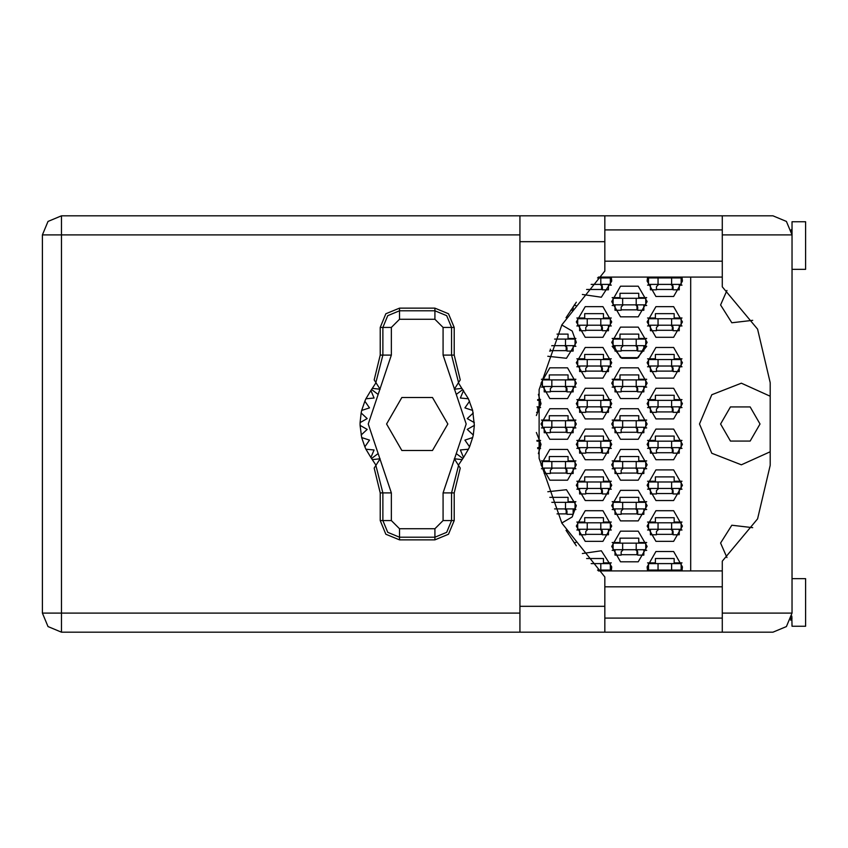 <?xml version="1.0" encoding="UTF-8"?>
<svg xmlns="http://www.w3.org/2000/svg" width="848" height="848" viewBox="0 0 848 848"><rect width="100%" height="100%" fill="white"/><g stroke="black" fill="none" stroke-linecap="round" stroke-linejoin="round"><path stroke-width="1.27" d="M671.595 284.419L648.466 284.419L648.466 277.89L681.124 277.89L681.124 284.419L671.595 284.419L671.595 277.89M791.258 229.66L792 234.896L722.337 234.896L722.337 286.868L757.593 329.109L770.228 382.639L770.228 465.361L757.593 518.891L722.337 561.132L722.337 632.142L772.952 632.142L786.414 626.566L792 613.104L792 221.71L805.6 221.71L805.6 269.314L792 269.314M792 578.686L805.6 578.686L805.6 626.29L792 626.29L791.767 616.03M722.337 632.142L604.804 632.142L604.804 606.299L519.909 606.299L519.909 632.142L61.448 632.142L61.448 613.104L42.4 613.104L47.976 626.566L61.448 632.142L47.976 626.566L42.4 613.104L42.4 234.896L61.448 234.896L61.448 215.858L47.976 221.434L42.4 234.896L47.976 221.434L61.448 215.858L519.909 215.858L519.909 606.299M722.337 234.896L722.337 215.858L772.952 215.858L786.414 221.434L792 234.896M604.804 606.299L604.804 576.947L561.885 523.248L539.137 458.376L539.137 389.624L561.885 324.752L604.804 271.053L604.804 215.858L722.337 215.858M636.223 304.824L613.104 304.824L613.104 298.295L645.752 298.295L645.752 304.824L636.223 304.824L636.223 298.295M565.489 345.634L565.489 339.105L575.008 339.105L575.008 345.634L551.815 345.634M565.489 339.105L554.645 339.105M636.223 345.634L613.104 345.634L613.104 339.105L645.752 339.105L645.752 345.634L636.223 345.634L636.223 339.105M565.489 386.455L542.36 386.455L542.36 379.925L575.008 379.925L575.008 386.455L565.489 386.455L565.489 379.925M636.223 386.455L613.104 386.455L613.104 379.925L645.752 379.925L645.752 386.455L636.223 386.455L636.223 379.925M565.489 427.265L542.36 427.265L542.36 420.735L575.008 420.735L575.008 427.265L565.489 427.265L565.489 420.735M636.223 427.265L613.104 427.265L613.104 420.735L645.752 420.735L645.752 427.265L636.223 427.265L636.223 420.735M565.489 468.075L542.36 468.075L542.36 461.545L575.008 461.545L575.008 468.075L565.489 468.075L565.489 461.545M636.223 468.075L613.104 468.075L613.104 461.545L645.752 461.545L645.752 468.075L636.223 468.075L636.223 461.545M565.489 508.895L565.489 502.366L575.008 502.366L575.008 508.895L554.645 508.895M565.489 502.366L551.815 502.366M636.223 508.895L613.104 508.895L613.104 502.366L645.752 502.366L645.752 508.895L636.223 508.895L636.223 502.366M636.223 549.705L613.104 549.705L613.104 543.176L645.752 543.176L645.752 549.705L636.223 549.705L636.223 543.176M600.85 284.419L600.85 277.89L610.38 277.89L610.38 284.419L591.141 284.419M600.85 277.89L597.49 277.89M600.85 325.229L577.732 325.229L577.732 318.7L610.38 318.7L610.38 325.229L600.85 325.229L600.85 318.7M671.595 325.229L648.466 325.229L648.466 318.7L681.124 318.7L681.124 325.229L671.595 325.229L671.595 318.7M600.85 366.05L577.732 366.05L577.732 359.52L610.38 359.52L610.38 366.05L600.85 366.05L600.85 359.52M671.595 366.05L648.466 366.05L648.466 359.52L681.124 359.52L681.124 366.05L671.595 366.05L671.595 359.52M600.85 406.86L577.732 406.86L577.732 400.33L610.38 400.33L610.38 406.86L600.85 406.86L600.85 400.33M671.595 406.86L648.466 406.86L648.466 400.33L681.124 400.33L681.124 406.86L671.595 406.86L671.595 400.33M600.85 447.67L577.732 447.67L577.732 441.14L610.38 441.14L610.38 447.67L600.85 447.67L600.85 441.14M671.595 447.67L648.466 447.67L648.466 441.14L681.124 441.14L681.124 447.67L671.595 447.67L671.595 441.14M600.85 488.48L577.732 488.48L577.732 481.95L610.38 481.95L610.38 488.48L600.85 488.48L600.85 481.95M671.595 488.48L648.466 488.48L648.466 481.95L681.124 481.95L681.124 488.48L671.595 488.48L671.595 481.95M600.85 529.3L577.732 529.3L577.732 522.771L610.38 522.771L610.38 529.3L600.85 529.3L600.85 522.771M671.595 529.3L648.466 529.3L648.466 522.771L681.124 522.771L681.124 529.3L671.595 529.3L671.595 522.771M600.85 570.11L600.85 563.581L610.38 563.581L610.38 570.11L597.49 570.11M600.85 563.581L591.141 563.581M671.595 570.11L648.466 570.11L648.466 563.581L681.124 563.581L681.124 570.11L671.595 570.11L671.595 563.581M770.228 396.249L741.332 383.201L711.811 394.776L699.483 424L711.811 453.224L741.332 464.799L770.228 451.751M720.577 424L730.435 441.087L750.162 441.087L760.031 424L750.162 406.913L730.435 406.913L720.577 424M647.109 526.036L655.949 541.353L673.641 541.353L682.481 526.036L673.641 510.719L655.949 510.719L647.109 526.036M576.364 526.036L585.215 541.353L602.896 541.353L611.737 526.036L602.896 510.719L585.215 510.719L576.364 526.036M647.109 485.215L655.949 500.532L673.641 500.532L682.481 485.215L673.641 469.898L655.949 469.898L647.109 485.215M576.364 485.215L585.215 500.532L602.896 500.532L611.737 485.215L602.896 469.898L585.215 469.898L576.364 485.215M647.109 444.405L655.949 459.722L673.641 459.722L682.481 444.405L673.641 429.088L655.949 429.088L647.109 444.405M576.364 444.405L585.215 459.722L602.896 459.722L611.737 444.405L602.896 429.088L585.215 429.088L576.364 444.405M647.109 403.595L655.949 418.912L673.641 418.912L682.481 403.595L673.641 388.278L655.949 388.278L647.109 403.595M576.364 403.595L585.215 418.912L602.896 418.912L611.737 403.595L602.896 388.278L585.215 388.278L576.364 403.595M647.109 362.785L655.949 378.102L673.641 378.102L682.481 362.785L673.641 347.468L655.949 347.468L647.109 362.785M576.364 362.785L585.215 378.102L602.896 378.102L611.737 362.785L602.896 347.468L585.215 347.468L576.364 362.785M647.109 321.964L655.949 337.281L673.641 337.281L682.481 321.964L673.641 306.647L655.949 306.647L647.109 321.964M576.364 321.964L585.215 337.281L602.896 337.281L611.737 321.964L602.896 306.647L585.215 306.647L576.364 321.964M647.586 277.073L647.109 281.154L655.949 296.471L673.641 296.471L682.481 281.154L682.004 277.073M611.737 546.441L620.577 561.758L638.268 561.758L647.109 546.441L638.268 531.124L620.577 531.124L611.737 546.441M611.737 505.631L620.577 520.937L638.268 520.937L647.109 505.631L638.268 490.314L620.577 490.314L611.737 505.631M611.737 464.81L620.577 480.127L638.268 480.127L647.109 464.81L638.268 449.493L620.577 449.493L611.737 464.81M540.992 464.81L549.843 480.127L567.524 480.127L576.364 464.81L567.524 449.493L549.843 449.493L540.992 464.81M611.737 424L620.577 439.317L638.268 439.317L647.109 424L638.268 408.683L620.577 408.683L611.737 424M540.992 424L549.843 439.317L567.524 439.317L576.364 424L567.524 408.683L549.843 408.683L540.992 424M611.737 383.19L620.577 398.507L638.268 398.507L647.109 383.19L638.268 367.873L620.577 367.873L611.737 383.19M540.992 383.19L549.843 398.507L567.524 398.507L576.364 383.19L567.524 367.873L549.843 367.873L540.992 383.19M615.001 346.323L612.182 346.323L621.754 358.312L637.092 358.312L646.664 346.323L643.844 346.323M611.737 342.369L620.577 357.686L638.268 357.686L647.109 342.369L638.268 327.063L620.577 327.063L611.737 342.369M611.737 301.559L620.577 316.876L638.268 316.876L647.109 301.559L638.268 286.242L620.577 286.242L611.737 301.559M682.004 570.927L682.481 566.846L673.641 551.529L655.949 551.529L647.109 566.846L647.586 570.927M752.717 320.29L731.803 322.77L720.577 304.962L726.916 290.472M582.396 294.447L601.349 297.266L611.737 281.154L611.26 277.073M561.768 523.036L572.23 516.994L576.364 505.631L566.411 489.72L547.755 491.723M547.755 356.277L566.411 358.28L576.364 342.369L572.23 331.006L561.768 324.964M611.26 570.927L611.737 566.846L601.349 550.734L582.396 553.553M726.916 557.528L720.577 543.038L731.803 525.23L752.717 527.71M380.222 327.413L380.222 355.068L374.18 379.925L375.823 382.522L382.893 355.068L382.893 327.413L380.222 327.413L385.872 313.771L399.514 308.121L399.514 310.792L434.886 310.792L446.631 315.657L451.507 327.413L451.507 355.068L458.567 382.522L460.21 379.925L454.178 355.068L454.178 327.413L443.048 327.413L434.886 319.251L399.514 319.251L391.352 327.413L391.352 355.068L368.223 424L391.352 492.932L391.352 520.587L399.514 528.749L434.886 528.749L443.048 520.587L443.048 492.932L466.177 424L443.048 355.068L443.048 327.413M434.886 319.251L434.886 308.121L448.528 313.771L454.178 327.413M454.178 520.587L454.178 492.932L460.21 468.075L458.567 465.478L451.507 492.932L451.507 520.587L454.178 520.587L448.528 534.229L434.886 539.879L434.886 537.208L399.514 537.208L387.759 532.343L382.893 520.587L382.893 492.932L375.823 465.478L374.18 468.075L380.222 492.932L380.222 520.587L391.352 520.587M399.514 528.749L399.514 539.879L385.872 534.229L380.222 520.587M391.352 327.413L382.893 327.413L387.759 315.657L399.514 310.792L399.514 319.251M443.048 520.587L451.507 520.587L446.631 532.343L434.886 537.208L434.886 528.749M538.395 453.648L540.992 444.405L536.413 432.522M536.413 415.478L540.992 403.595L538.395 394.352M565.987 317.671L576.354 302.217M622.623 277.073L636.223 277.073M576.354 545.783L565.987 530.329M636.223 570.927L622.623 570.927M647.554 562.902L655.409 562.902L655.409 558.546L674.181 558.546L674.181 562.902L682.036 562.902M682.036 570.789L679.216 570.789M650.374 570.789L647.554 570.789M586.604 558.546L603.437 558.546L603.437 562.902L611.291 562.902M611.291 570.789L608.472 570.789M647.554 522.082L655.409 522.082L655.409 517.736L674.181 517.736L674.181 522.082L682.036 522.082M682.036 529.979L679.216 529.979M650.374 529.979L647.554 529.979M576.81 522.082L584.664 522.082L584.664 517.736L603.437 517.736L603.437 522.082L611.291 522.082M611.291 529.979L608.472 529.979M579.629 529.979L576.81 529.979M647.554 481.272L655.409 481.272L655.409 476.926L674.181 476.926L674.181 481.272L682.036 481.272M682.036 489.169L679.216 489.169M650.374 489.169L647.554 489.169M576.81 481.272L584.664 481.272L584.664 476.926L603.437 476.926L603.437 481.272L611.291 481.272M611.291 489.169L608.472 489.169M579.629 489.169L576.81 489.169M647.554 440.462L655.409 440.462L655.409 436.105L674.181 436.105L674.181 440.462L682.036 440.462M682.036 448.348L679.216 448.348M650.374 448.348L647.554 448.348M576.81 440.462L584.664 440.462L584.664 436.105L603.437 436.105L603.437 440.462L611.291 440.462M611.291 448.348L608.472 448.348M579.629 448.348L576.81 448.348M536.901 440.462L540.547 440.462M540.547 448.348L537.727 448.348M647.554 399.652L655.409 399.652L655.409 395.295L674.181 395.295L674.181 399.652L682.036 399.652M682.036 407.538L679.216 407.538M650.374 407.538L647.554 407.538M576.81 399.652L584.664 399.652L584.664 395.295L603.437 395.295L603.437 399.652L611.291 399.652M611.291 407.538L608.472 407.538M579.629 407.538L576.81 407.538M537.685 399.652L540.547 399.652M540.547 407.538L537.727 407.538M647.554 358.831L655.409 358.831L655.409 354.485L674.181 354.485L674.181 358.831L682.036 358.831M682.036 366.728L679.216 366.728M650.374 366.728L647.554 366.728M576.81 358.831L584.664 358.831L584.664 354.485L603.437 354.485L603.437 358.831L611.291 358.831M611.291 366.728L608.472 366.728M579.629 366.728L576.81 366.728M647.554 318.021L655.409 318.021L655.409 313.665L674.181 313.665L674.181 318.021L682.036 318.021M682.036 325.918L679.216 325.918M650.374 325.918L647.554 325.918M576.81 318.021L584.664 318.021L584.664 313.665L603.437 313.665L603.437 318.021L611.291 318.021M611.291 325.918L608.472 325.918M579.629 325.918L576.81 325.918M647.554 277.211L655.409 277.073M674.181 277.073L682.036 277.211M682.036 285.098L679.216 285.098M650.374 285.098L647.554 285.098M603.437 277.073L611.291 277.211M611.291 285.098L608.472 285.098M612.182 542.497L620.036 542.497L620.036 538.141L638.809 538.141L638.809 542.497L646.664 542.497M646.664 550.384L643.844 550.384M615.001 550.384L612.182 550.384M573.979 542.497L575.919 542.497M612.182 501.677L620.036 501.677L620.036 497.331L638.809 497.331L638.809 501.677L646.664 501.677M646.664 509.574L643.844 509.574M615.001 509.574L612.182 509.574M549.811 497.331L568.065 497.331L568.065 501.677L575.919 501.677M575.919 509.574L573.1 509.574M612.182 460.867L620.036 460.867L620.036 456.51L638.809 456.51L638.809 460.867L646.664 460.867M646.664 468.753L643.844 468.753M615.001 468.753L612.182 468.753M541.437 460.867L549.292 460.867L549.292 456.51L568.065 456.51L568.065 460.867L575.919 460.867M575.919 468.753L573.1 468.753M544.257 468.753L541.437 468.753M612.182 420.057L620.036 420.057L620.036 415.7L638.809 415.7L638.809 420.057L646.664 420.057M646.664 427.943L643.844 427.943M615.001 427.943L612.182 427.943M541.437 420.057L549.292 420.057L549.292 415.7L568.065 415.7L568.065 420.057L575.919 420.057M575.919 427.943L573.1 427.943M544.257 427.943L541.437 427.943M612.182 379.247L620.036 379.247L620.036 374.89L638.809 374.89L638.809 379.247L646.664 379.247M646.664 387.133L643.844 387.133M615.001 387.133L612.182 387.133M541.437 379.247L549.292 379.247L549.292 374.89L568.065 374.89L568.065 379.247L575.919 379.247M575.919 387.133L573.1 387.133M544.257 387.133L541.437 387.133M612.182 338.426L620.036 338.426L620.036 334.08L638.809 334.08L638.809 338.426L646.664 338.426M557.019 334.08L568.065 334.08L568.065 338.426L575.919 338.426M575.919 346.323L573.1 346.323M612.182 297.616L620.036 297.616L620.036 293.26L638.809 293.26L638.809 297.616L646.664 297.616M646.664 305.503L643.844 305.503M615.001 305.503L612.182 305.503M575.919 305.503L573.979 305.503M690.643 277.073L690.643 570.927M637.728 309.859L621.128 309.859M566.983 350.669L550.384 350.669M637.728 350.669L621.128 350.669M566.983 391.49L550.384 391.49M637.728 391.49L621.128 391.49M566.983 432.3L550.384 432.3M637.728 432.3L621.128 432.3M566.983 473.11L550.384 473.11M637.728 473.11L621.128 473.11M566.983 513.92L557.019 513.92M637.728 513.92L621.128 513.92M637.728 554.74L621.128 554.74M602.356 289.454L586.604 289.454M673.089 289.454L656.5 289.454M602.356 330.264L585.756 330.264M673.089 330.264L656.5 330.264M602.356 371.074L585.756 371.074M673.089 371.074L656.5 371.074M602.356 411.895L585.756 411.895M673.089 411.895L656.5 411.895M602.356 452.705L585.756 452.705M673.089 452.705L656.5 452.705M602.356 493.515L585.756 493.515M673.089 493.515L656.5 493.515M602.356 534.335L585.756 534.335M673.089 534.335L656.5 534.335M679.216 284.419L679.216 289.857L673.089 289.857L673.089 286.592L670.916 284.419M650.374 284.419L650.374 289.857L656.5 289.857L656.5 286.592L658.673 284.419M672.422 285.023L672.284 289.454M672.793 285.49L672.559 289.454M657.995 284.419L657.995 277.89M604.804 632.142L519.909 632.142M791.258 618.351L790.633 620.174L791.322 618.128L792 618.128M604.804 618.128L722.337 618.128M604.804 586.848L722.337 586.848M604.804 261.152L722.337 261.152M604.804 229.872L722.337 229.872M791.322 229.872L792 229.872M722.337 570.927L598.328 570.927M598.328 277.073L722.337 277.073M575.008 304.072L574.456 304.824M573.1 306.753L573.1 310.273L570.704 310.273M643.844 304.824L643.844 310.273L637.728 310.273L637.728 307.008L635.544 304.824M615.001 304.824L615.001 310.273L621.128 310.273L621.128 307.008L623.301 304.824M637.049 305.428L636.912 309.859M637.42 305.905L637.187 309.859M622.623 304.824L622.623 298.295M573.1 345.634L573.1 351.083L566.983 351.083L566.983 347.818L564.8 345.634M550.384 349.185L550.384 351.083L549.652 351.083M551.751 345.793L552.557 345.634M566.305 346.238L566.178 350.669M566.687 346.715L566.443 350.669M643.844 345.634L643.844 351.083L637.728 351.083L637.728 347.818L635.544 345.634M615.001 345.634L615.001 351.083L621.128 351.083L621.128 347.818L623.301 345.634M637.049 346.238L636.912 350.669M637.42 346.715L637.187 350.669M622.623 345.634L622.623 339.105M573.1 386.455L573.1 391.893L566.983 391.893L566.983 388.628L564.8 386.455M544.257 386.455L544.257 391.893L550.384 391.893L550.384 388.628L552.557 386.455M566.305 387.048L566.178 391.49M566.687 387.525L566.443 391.49M551.878 386.455L551.878 379.925M643.844 386.455L643.844 391.893L637.728 391.893L637.728 388.628L635.544 386.455M615.001 386.455L615.001 391.893L621.128 391.893L621.128 388.628L623.301 386.455M637.049 387.048L636.912 391.49M637.42 387.525L637.187 391.49M622.623 386.455L622.623 379.925M573.1 427.265L573.1 432.703L566.983 432.703L566.983 429.438L564.8 427.265M544.257 427.265L544.257 432.703L550.384 432.703L550.384 429.438L552.557 427.265M566.305 427.869L566.178 432.3M566.687 428.335L566.443 432.3M551.878 427.265L551.878 420.735M643.844 427.265L643.844 432.703L637.728 432.703L637.728 429.438L635.544 427.265M615.001 427.265L615.001 432.703L621.128 432.703L621.128 429.438L623.301 427.265M637.049 427.869L636.912 432.3M637.42 428.335L637.187 432.3M622.623 427.265L622.623 420.735M573.1 468.075L573.1 473.523L566.983 473.523L566.983 470.258L564.8 468.075M544.257 468.075L544.257 473.523L550.384 473.523L550.384 470.258L552.557 468.075M566.305 468.679L566.178 473.11M566.687 469.156L566.443 473.11M551.878 468.075L551.878 461.545M643.844 468.075L643.844 473.523L637.728 473.523L637.728 470.258L635.544 468.075M615.001 468.075L615.001 473.523L621.128 473.523L621.128 470.258L623.301 468.075M637.049 468.679L636.912 473.11M637.42 469.156L637.187 473.11M622.623 468.075L622.623 461.545M573.1 508.895L573.1 514.333L566.983 514.333L566.983 511.068L564.8 508.895M566.305 509.489L566.178 513.92M566.687 509.966L566.443 513.92M643.844 508.895L643.844 514.333L637.728 514.333L637.728 511.068L635.544 508.895M615.001 508.895L615.001 514.333L621.128 514.333L621.128 511.068L623.301 508.895M637.049 509.489L636.912 513.92M637.42 509.966L637.187 513.92M622.623 508.895L622.623 502.366M575.008 543.928L574.456 543.176M643.844 549.705L643.844 555.143L637.728 555.143L637.728 551.878L635.544 549.705M615.001 549.705L615.001 555.143L621.128 555.143L621.128 551.878L623.301 549.705M637.049 550.299L636.912 554.74M637.42 550.776L637.187 554.74M622.623 549.705L622.623 543.176M608.472 284.419L608.472 289.857L602.356 289.857L602.356 286.592L600.172 284.419M601.677 285.023L601.539 289.454M602.048 285.49L601.815 289.454M608.472 325.229L608.472 330.678L602.356 330.678L602.356 327.413L600.172 325.229M579.629 325.229L579.629 330.678L585.756 330.678L585.756 327.413L587.929 325.229M601.677 325.833L601.539 330.264M602.048 326.31L601.815 330.264M587.251 325.229L587.251 318.7M679.216 325.229L679.216 330.678L673.089 330.678L673.089 327.413L670.916 325.229M650.374 325.229L650.374 330.678L656.5 330.678L656.5 327.413L658.673 325.229M672.422 325.833L672.284 330.264M672.793 326.31L672.559 330.264M657.995 325.229L657.995 318.7M608.472 366.05L608.472 371.488L602.356 371.488L602.356 368.223L600.172 366.05M579.629 366.05L579.629 371.488L585.756 371.488L585.756 368.223L587.929 366.05M601.677 366.643L601.539 371.074M602.048 367.12L601.815 371.074M587.251 366.05L587.251 359.52M679.216 366.05L679.216 371.488L673.089 371.488L673.089 368.223L670.916 366.05M650.374 366.05L650.374 371.488L656.5 371.488L656.5 368.223L658.673 366.05M672.422 366.643L672.284 371.074M672.793 367.12L672.559 371.074M657.995 366.05L657.995 359.52M537.611 400.33L539.635 400.33L539.635 406.86L536.954 406.86M537.727 406.86L537.727 412.298L536.572 412.298M608.472 406.86L608.472 412.298L602.356 412.298L602.356 409.033L600.172 406.86M579.629 406.86L579.629 412.298L585.756 412.298L585.756 409.033L587.929 406.86M601.677 407.464L601.539 411.895M602.048 407.93L601.815 411.895M587.251 406.86L587.251 400.33M679.216 406.86L679.216 412.298L673.089 412.298L673.089 409.033L670.916 406.86M650.374 406.86L650.374 412.298L656.5 412.298L656.5 409.033L658.673 406.86M672.422 407.464L672.284 411.895M672.793 407.93L672.559 411.895M657.995 406.86L657.995 400.33M536.954 441.14L539.635 441.14L539.635 447.67L537.611 447.67M537.727 447.67L537.727 448.719M608.472 447.67L608.472 453.118L602.356 453.118L602.356 449.853L600.172 447.67M579.629 447.67L579.629 453.118L585.756 453.118L585.756 449.853L587.929 447.67M601.677 448.274L601.539 452.705M602.048 448.751L601.815 452.705M587.251 447.67L587.251 441.14M679.216 447.67L679.216 453.118L673.089 453.118L673.089 449.853L670.916 447.67M650.374 447.67L650.374 453.118L656.5 453.118L656.5 449.853L658.673 447.67M672.422 448.274L672.284 452.705M672.793 448.751L672.559 452.705M657.995 447.67L657.995 441.14M608.472 488.48L608.472 493.928L602.356 493.928L602.356 490.663L600.172 488.48M579.629 488.48L579.629 493.928L585.756 493.928L585.756 490.663L587.929 488.48M601.677 489.084L601.539 493.515M602.048 489.561L601.815 493.515M587.251 488.48L587.251 481.95M679.216 488.48L679.216 493.928L673.089 493.928L673.089 490.663L670.916 488.48M650.374 488.48L650.374 493.928L656.5 493.928L656.5 490.663L658.673 488.48M672.422 489.084L672.284 493.515M672.793 489.561L672.559 493.515M657.995 488.48L657.995 481.95M608.472 529.3L608.472 534.738L602.356 534.738L602.356 531.473L600.172 529.3M579.629 529.3L579.629 534.738L585.756 534.738L585.756 531.473L587.929 529.3M601.677 529.894L601.539 534.335M602.048 530.371L601.815 534.335M587.251 529.3L587.251 522.771M679.216 529.3L679.216 534.738L673.089 534.738L673.089 531.473L670.916 529.3M650.374 529.3L650.374 534.738L656.5 534.738L656.5 531.473L658.673 529.3M672.422 529.894L672.284 534.335M672.793 530.371L672.559 534.335M657.995 529.3L657.995 522.771M608.472 570.11L608.472 570.927M600.172 570.11L601.879 570.927M679.216 570.11L679.216 570.927M670.916 570.11L672.612 570.927M650.374 570.11L650.374 570.927M656.977 570.927L658.673 570.11M657.995 570.11L657.995 563.581M434.886 308.121L399.514 308.121M458.567 382.522L454.305 389.253L461.884 388.331L468.456 398.751L472.686 410.379L474.318 425.357L467.237 429.448L473.269 434.971L472.686 437.621L464.895 440.091L469.601 446.779L468.456 449.249L460.316 449.981L463.496 457.475L458.386 465.192M468.456 398.751L460.316 398.019L463.496 390.525L460.316 398.019L468.456 398.751M474.318 422.643L467.237 418.552L473.269 413.029L467.237 418.552L474.318 422.643M472.686 410.379L464.895 407.909L469.601 401.221L464.895 407.909L472.686 410.379M376.003 465.192L370.894 457.475L374.085 449.981L370.894 457.475L365.944 449.249L374.085 449.981L365.944 449.249L364.799 446.779L369.505 440.091L364.799 446.779L361.704 437.621L369.505 440.091L361.704 437.621L360.071 425.357L367.163 429.448L360.071 425.357L360.071 422.643L367.163 418.552L361.121 413.029L361.704 410.379L369.505 407.909L364.799 401.221L365.944 398.751L374.085 398.019L370.894 390.525L376.003 382.808M367.163 429.448L361.121 434.971L367.163 429.448M399.514 539.879L434.886 539.879M474.318 425.357L473.269 434.971L467.237 429.448L474.318 425.357M472.686 437.621L469.601 446.779L464.895 440.091L472.686 437.621M468.456 449.249L463.496 457.475L460.316 449.981L468.456 449.249M361.121 413.029L360.071 422.643L367.163 418.552L361.121 413.029M364.799 401.221L361.704 410.379L369.505 407.909L364.799 401.221M370.894 390.525L365.944 398.751L374.085 398.019L370.894 390.525M461.884 388.331L458.386 382.808M447.829 424L432.512 397.468L401.878 397.468L386.561 424L401.878 450.532L432.512 450.532L447.829 424M375.823 382.522L380.084 389.253L372.516 388.331M372.516 459.669L380.084 458.747L375.823 465.478M458.567 465.478L454.305 458.747L461.884 459.669M519.909 234.896L61.448 234.896L61.448 613.104L519.909 613.104M722.337 613.104L792 613.104M604.804 241.701L519.909 241.701M443.048 355.068L454.178 355.068M462.775 389.539L456.266 394.458M462.775 458.461L456.266 453.542M378.134 453.542L371.625 458.461M378.134 394.458L371.625 389.539M391.352 492.932L380.222 492.932M380.222 355.068L391.352 355.068M454.178 492.932L443.048 492.932M604.804 215.858L519.909 215.858"/></g></svg>

